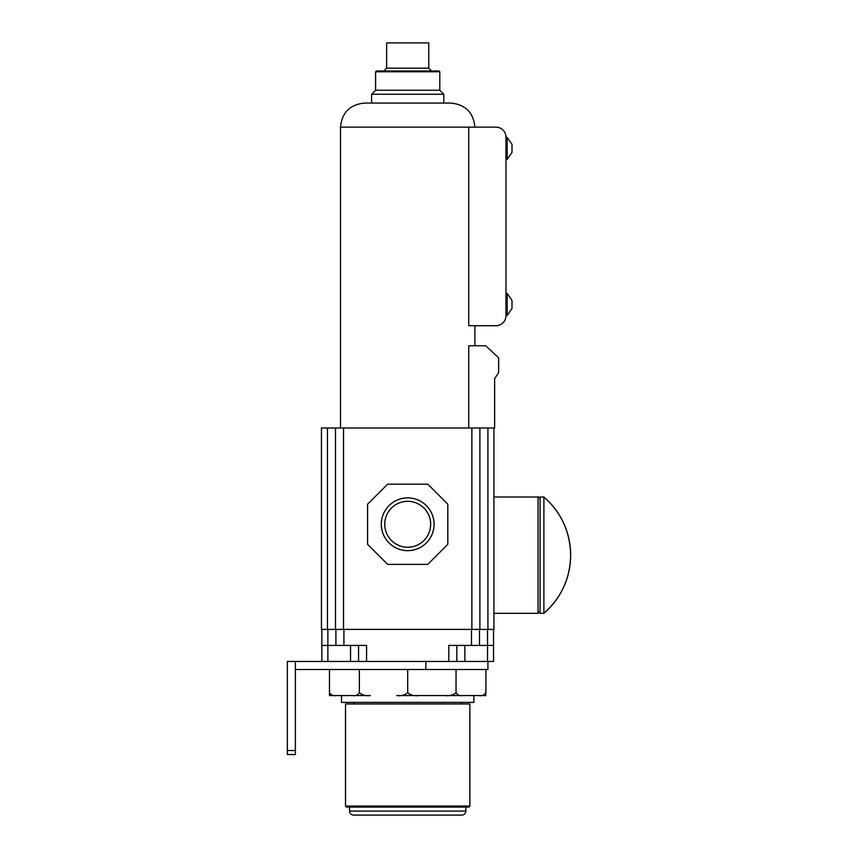 <?xml version="1.0" encoding="UTF-8"?>
<svg xmlns="http://www.w3.org/2000/svg" width="858" height="858" viewBox="0 0 858 858"><rect width="100%" height="100%" fill="white"/><g stroke="black" fill="none" stroke-linecap="round" stroke-linejoin="round"><path stroke-width="1.29" d="M485.907 695.559L479.107 695.559C481.767 696.149 484.03 695.205 485.907 692.749L485.907 694.09M485.907 692.749L485.907 669.487L295.377 669.487M456.038 669.487L456.038 692.749C453.003 695.205 449.335 696.149 445.034 695.559L418.693 695.559C414.414 696.149 410.757 695.216 407.7 692.749C404.665 695.205 400.997 696.149 396.696 695.559L473.884 695.559L473.884 702.38L341.505 702.38L341.505 695.559L370.356 695.559C366.087 696.149 362.419 695.216 359.363 692.749L359.363 669.487M359.363 692.749C357.486 695.205 355.223 696.149 352.563 695.559L329.483 695.559L329.483 692.749C331.381 695.216 333.644 696.149 336.282 695.559M479.107 695.559L462.827 695.559C460.188 696.149 457.925 695.216 456.038 692.749M353.979 702.38L353.979 703.978M461.411 702.38L461.411 703.978M345.517 703.978L469.873 703.978L469.873 806.07L345.517 806.07L345.517 703.978M469.873 806.07L468.876 807.078L346.525 807.078L345.517 806.07M349.528 807.078L349.528 811.089L465.862 811.089L465.862 807.078M465.862 811.089C465.626 813.523 464.285 814.864 461.851 815.1L353.539 815.1C351.104 814.864 349.774 813.523 349.528 811.089M407.7 692.749L407.7 669.487M329.483 695.559L329.483 669.487M448.809 661.464L448.809 645.42L479.504 645.42L479.504 629.375L479.504 645.42L493.543 645.42L493.543 661.464L287.355 661.464L287.355 754.525L295.377 754.525L295.377 750.514L287.355 750.514M327.874 661.464L327.874 645.42L335.896 645.42L335.896 629.375L335.896 645.42L335.896 629.375L335.896 645.42L343.919 645.42L343.919 629.375M487.923 427.992L493.94 427.992L493.94 629.375L487.923 629.375L487.923 427.992L335.489 427.992L335.489 629.375L335.489 427.992L321.45 427.992L321.45 629.375L335.489 629.375L335.489 427.992L335.489 629.375L343.511 629.375L343.511 427.992M343.511 629.375L487.923 629.375M456.831 661.464L456.831 645.42L456.831 661.464M487.923 661.464L487.923 669.487L485.907 669.487M366.581 661.464L366.581 645.42L343.919 645.42M493.543 645.42L493.543 629.375M479.504 645.42L479.504 629.375L479.504 645.42M358.558 661.464L358.558 645.42L358.558 661.464M321.847 661.464L321.847 629.375M327.874 629.375L327.874 645.42L321.847 645.42M295.377 661.464L295.377 750.514M479.901 629.375L479.901 427.992L479.901 629.375M493.94 427.992L494.626 427.992L494.626 378.657L498.637 372.64L498.637 357.797L485.714 345.763L468.736 345.763L468.736 427.992M468.736 325.708L468.736 127.145L495.945 127.145A10.028 10.028 0 0 1 505.973 137.173L505.973 315.68A10.028 10.028 0 0 1 495.945 325.708L468.736 325.708M364.575 103.067L450.815 103.067L443.8 103.067L443.8 94.251L371.589 94.251L371.589 103.067L364.575 103.067C349.957 104.494 341.934 112.527 340.508 127.145L468.736 127.145M474.892 127.145C473.455 112.527 465.433 104.494 450.815 103.067M375.6 71.782L439.789 71.782L438.985 70.978L376.405 70.978L375.6 71.782L375.6 90.24L439.789 90.24L443.8 94.251M375.6 90.24L371.589 94.251M439.789 71.782L439.789 90.24M386.636 68.168L428.753 68.168L428.753 42.9L386.636 42.9L386.636 68.168L383.826 70.978M428.753 68.168L431.563 70.978M505.973 293.415L507.175 293.415L507.175 315.476L505.973 315.476M507.175 293.415L511.99 300.429L511.99 308.462L507.175 315.476M505.973 159.427L507.175 159.427L507.175 137.366L505.973 137.366M507.175 159.427L511.99 152.413L511.99 144.391L507.175 137.366M543.886 613.32L540.068 613.32L540.068 496.996L543.886 496.996L543.886 613.32A76.587 76.587 0 0 0 570.645 555.158C570.195 531.874 561.282 512.483 543.886 496.996A76.587 76.587 0 0 1 570.645 555.158C570.195 578.442 561.282 597.833 543.886 613.32A76.587 76.587 0 0 0 543.886 496.996M367.578 544.326L387.644 564.382L427.756 564.382L447.812 544.326L447.812 504.214L427.756 484.159L387.644 484.159L367.578 504.214L367.578 544.326M381.306 524.27A26.394 26.394 0 0 0 407.7 550.664A26.394 26.394 0 0 0 434.084 524.27A26.394 26.394 0 0 0 407.7 497.887A26.394 26.394 0 0 0 381.306 524.27M430.652 524.27A22.951 22.951 0 0 0 407.7 501.319A22.951 22.951 0 0 0 384.738 524.27A22.951 22.951 0 0 0 407.7 547.222A22.951 22.951 0 0 0 430.652 524.27M425.847 661.464L425.847 669.487M471.482 645.42L471.482 629.375M464.864 661.464L464.864 645.42M487.526 661.464L487.526 629.375M350.536 661.464L350.536 645.42M493.94 613.32L538.063 613.32L538.063 496.996C538.599 496.61 539.274 497.275 540.068 499.002M471.879 629.375L471.879 427.992M327.466 629.375L327.466 427.992M340.508 127.145L340.508 427.992M474.892 325.708L474.892 345.763M493.94 496.996L538.063 496.996M538.063 613.32L540.068 611.314"/></g></svg>
